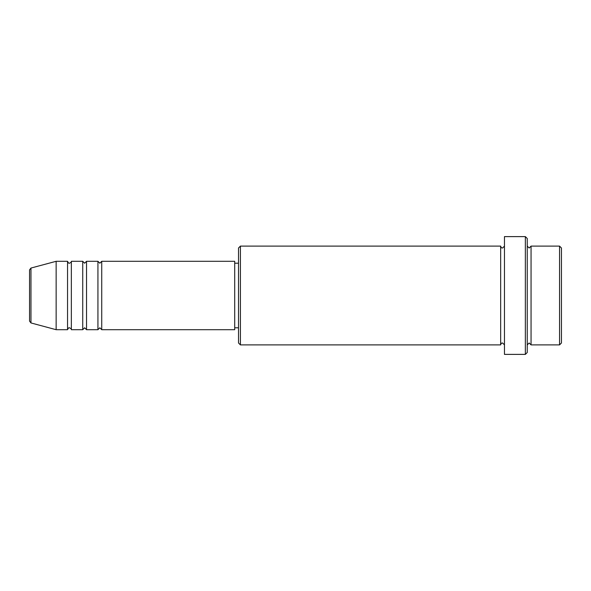 <?xml version="1.0" encoding="UTF-8"?>
<svg xmlns="http://www.w3.org/2000/svg" width="591" height="591" viewBox="0 0 591 591"><rect width="100%" height="100%" fill="white"/><g stroke="black" fill="none" stroke-linecap="round" stroke-linejoin="round"><path stroke-width="0.89" d="M29.55 321.112L29.55 269.888L30.961 268.055L30.961 322.945L29.55 321.112M101.733 261.303L101.733 329.697L234.708 329.697L234.708 261.303L101.733 261.303L99.835 263.209L97.936 261.303L97.936 329.697L86.537 329.697L86.537 261.303L97.936 261.303M82.74 261.303L82.74 329.697L71.341 329.697L71.341 261.303L82.74 261.303L84.639 263.209L86.537 261.303M67.544 261.303L67.544 329.697L56.145 329.697L56.145 261.303L67.544 261.303C68.342 262.958 68.977 263.586 69.442 263.209C71.068 262.448 71.703 261.813 71.341 261.303M559.551 246.107L561.45 248.006L561.45 342.994L559.551 344.893L559.551 246.107L531.058 246.107L531.058 344.893L559.551 344.893M240.411 344.893L238.513 342.994L238.513 248.006L240.411 246.107L240.411 344.893L500.658 344.893L500.658 246.107C500.976 247.444 501.604 248.08 502.564 248.006L504.463 246.107M525.355 236.614L527.253 238.513L527.253 352.487L525.355 354.386L525.355 236.614L504.463 236.614L504.463 354.386L525.355 354.386M527.253 246.107L529.159 248.006L531.058 246.107M234.708 327.791L238.513 327.791M30.961 322.945L56.145 329.697M30.961 268.055L56.145 261.303M240.411 246.107L500.658 246.107M234.708 263.209L238.513 263.209M500.658 344.893C500.976 343.556 501.604 342.92 502.564 342.994L504.463 344.893M531.058 344.893L529.159 342.994L527.253 344.893M71.341 329.697C71.703 329.187 71.068 328.552 69.442 327.791C68.977 327.414 68.342 328.042 67.544 329.697M86.537 329.697L84.639 327.791L82.74 329.697M101.733 329.697L99.835 327.791L97.936 329.697"/></g></svg>
